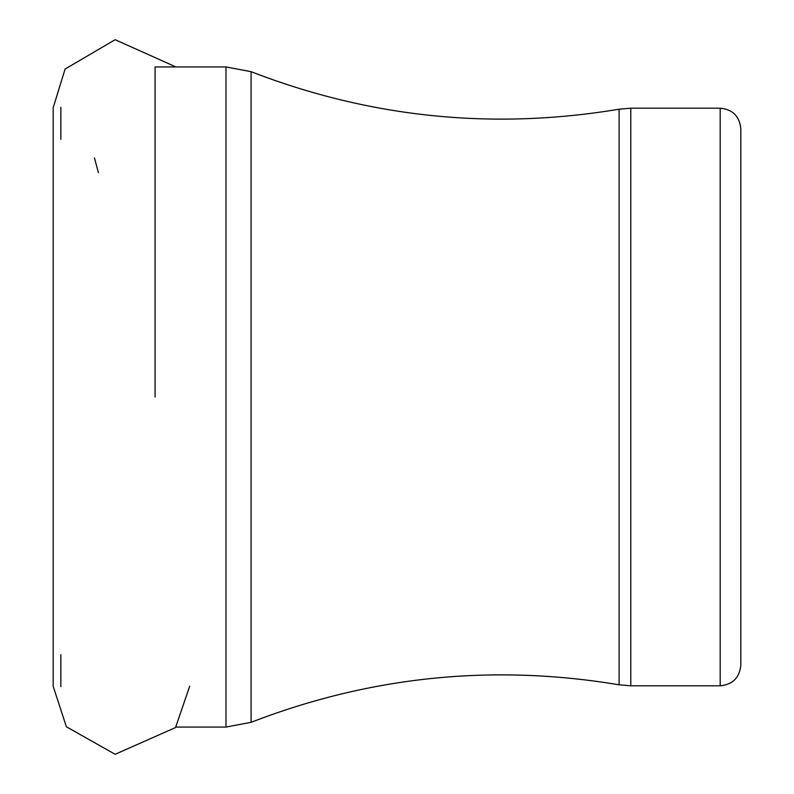 <?xml version="1.0" encoding="UTF-8"?>
<svg xmlns="http://www.w3.org/2000/svg" width="794" height="794" viewBox="0 0 794 794"><rect width="100%" height="100%" fill="white"/><g stroke="black" fill="none" stroke-linecap="round" stroke-linejoin="round"><path stroke-width="1.19" d="M720.188 685.808C732.713 684.587 739.591 677.709 740.812 665.174L740.812 128.827C739.591 116.291 732.713 109.413 720.188 108.192L630.793 108.192L630.793 685.808L720.188 685.808L720.188 108.192M155.098 397L155.098 66.934L225.982 66.934L251.093 71.688C370.341 117.78 493.014 130.276 619.112 109.195L630.793 108.192M225.982 66.934L225.982 727.066L251.093 722.312C370.341 676.22 493.014 663.724 619.112 684.805L619.112 109.195M251.093 722.312L251.093 71.688M189.687 686.215L175.553 727.542L115.15 754.3L66.368 726.748L53.188 686.314L53.188 107.686L65.118 69.018L115.14 39.7L175.921 66.934M619.112 684.805L630.793 685.808M225.982 727.066L175.921 727.066M60.85 107.319L60.85 139.337L60.85 107.319M60.85 654.663L60.85 686.681L60.85 654.663M98.406 172.645L94.446 157.847"/></g></svg>
